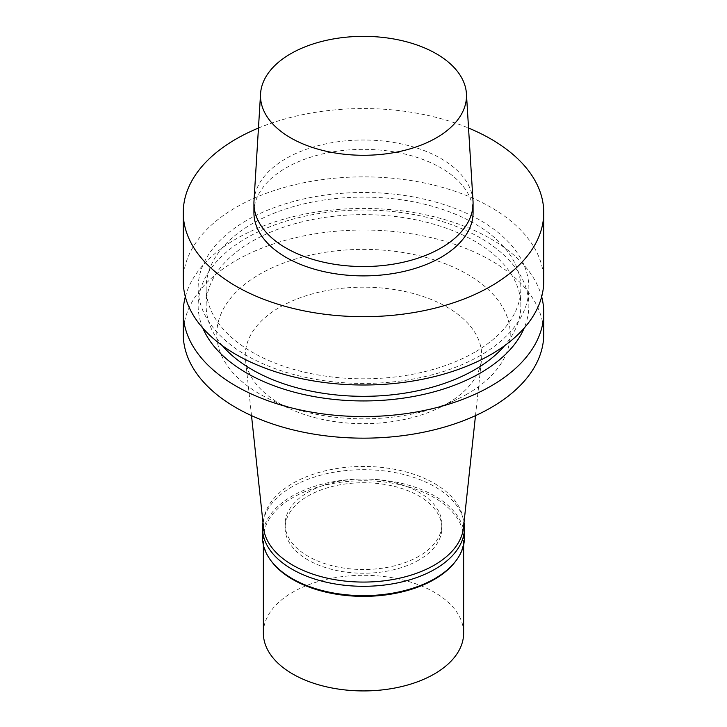<?xml version="1.0" encoding="UTF-8"?>
<svg xmlns="http://www.w3.org/2000/svg" width="727" height="727" viewBox="0 0 727 727"><rect width="100%" height="100%" fill="white"/><g stroke="black" fill="none" stroke-linecap="round" stroke-linejoin="round"><path stroke-width="0.55" stroke-dasharray="3.63 2.73" d="M263.365 633.117A100.135 57.815 180 0 1 363.5 575.302A100.135 57.815 180 0 1 463.635 633.117M253.987 201.043A109.577 63.267 180 0 1 363.5 140.011A109.577 63.267 180 0 1 473.013 201.043M253.923 212.62A109.577 63.267 180 0 1 363.5 149.353A109.577 63.267 180 0 1 473.077 212.62M258.458 128.052A180.251 104.07 180 0 1 468.542 128.052M183.249 280.94A180.251 104.07 180 0 1 363.5 176.87A180.251 104.07 180 0 1 543.751 280.94M480.429 355.467A165.356 95.464 180 0 1 203.778 312.665A165.356 95.464 180 0 1 406.293 195.745A165.356 95.464 180 0 1 480.429 355.467M474.767 352.204A157.359 90.848 180 0 1 303.277 371.897A157.359 90.848 180 0 1 206.141 287.956A157.359 90.848 180 0 1 363.5 197.108A157.359 90.848 180 0 1 520.859 287.956A157.359 90.848 180 0 1 474.767 352.204M222.389 345.688A157.359 90.848 180 0 1 206.141 305.476A157.359 90.848 180 0 1 363.5 214.629A157.359 90.848 180 0 1 520.859 305.476A157.359 90.848 180 0 1 504.611 345.688M202.878 328.159A165.356 95.464 180 0 1 363.5 210.012A165.356 95.464 180 0 1 524.122 328.159M185.34 296.716A180.251 104.07 180 0 1 363.5 208.431A180.251 104.07 180 0 1 541.66 296.716M183.249 334.093A180.251 104.07 180 0 1 363.5 230.032A180.251 104.07 180 0 1 543.751 334.093M467.252 393.998A146.727 84.714 180 0 1 456.829 399.468A146.727 84.714 180 0 1 270.171 399.468A146.727 84.714 180 0 1 253.323 278.15A146.727 84.714 180 0 1 463.881 272.307A146.727 84.714 180 0 1 467.252 393.998M447.096 403.685A118.228 68.256 180 0 1 438.699 408.092A118.228 68.256 180 0 1 288.301 408.092A118.228 68.256 180 0 1 245.499 359.647A118.228 68.256 180 0 1 363.5 287.165A118.228 68.256 180 0 1 481.501 359.647A118.228 68.256 180 0 1 447.096 403.685M263.556 527.829A100.135 57.815 180 0 1 363.5 466.443A100.135 57.815 180 0 1 463.444 527.829M418.934 556.255A78.398 45.256 180 0 1 333.502 566.069A78.398 45.256 180 0 1 285.102 524.249A78.398 45.256 180 0 1 363.5 478.993A78.398 45.256 180 0 1 441.898 524.249A78.398 45.256 180 0 1 418.934 556.255M418.934 559.99A78.398 45.256 180 0 1 333.502 569.804A78.398 45.256 180 0 1 285.102 527.993A78.398 45.256 180 0 1 363.5 482.728A78.398 45.256 180 0 1 441.898 527.993A78.398 45.256 180 0 1 418.934 559.99M262.974 522.395A100.998 58.305 180 0 1 363.5 469.678A100.998 58.305 180 0 1 464.026 522.395M262.502 537.335A100.998 58.305 180 0 1 363.5 479.029A100.998 58.305 180 0 1 464.498 537.335M272.089 562.153A100.135 57.815 180 0 1 263.365 538.553A100.135 57.815 180 0 1 363.5 480.738A100.135 57.815 180 0 1 463.635 538.553A100.135 57.815 180 0 1 454.911 562.153M520.859 305.476L520.859 287.956M206.141 305.476L206.141 287.956M438.699 408.092L456.829 399.468M288.301 408.092L270.171 399.468M475.494 415.635L481.501 359.647M251.506 415.635L245.499 359.647M441.898 527.993L441.898 524.249M285.102 527.993L285.102 524.249M463.635 544.923L463.635 538.553M263.365 544.923L263.365 538.553"/><path stroke-width="1.09" d="M463.635 544.923L463.635 633.117A100.135 57.815 180 0 1 434.31 673.993A100.135 57.815 180 0 1 325.178 686.524A100.135 57.815 180 0 1 263.365 633.117L263.365 544.923M436.327 137.866A102.998 59.469 180 0 1 322.406 150.344A102.998 59.469 180 0 1 260.566 93.71A102.998 59.469 180 0 1 363.5 36.35A102.998 59.469 180 0 1 466.434 93.71A102.998 59.469 180 0 1 436.327 137.866M466.434 93.71L473.013 201.043A109.577 63.267 180 0 1 473.077 203.278A109.577 63.267 180 0 1 440.98 248.007A109.577 63.267 180 0 1 321.561 261.729A109.577 63.267 180 0 1 253.923 203.278A109.577 63.267 180 0 1 253.987 201.043L260.566 93.71M473.077 203.278L473.077 212.62A109.577 63.267 180 0 1 440.98 257.358A109.577 63.267 180 0 1 321.561 271.071A109.577 63.267 180 0 1 253.923 212.62L253.923 203.278M468.542 128.052A180.251 104.07 180 0 1 543.751 212.62A180.251 104.07 180 0 1 490.952 286.202A180.251 104.07 180 0 1 294.526 308.766A180.251 104.07 180 0 1 183.249 212.62A180.251 104.07 180 0 1 258.458 128.052M543.751 212.62L543.751 280.94A180.251 104.07 180 0 1 490.952 354.522A180.251 104.07 180 0 1 294.526 377.086A180.251 104.07 180 0 1 183.249 280.94L183.249 212.62M504.611 345.688A157.359 90.848 180 0 1 474.767 369.716A157.359 90.848 180 0 1 222.389 345.688M524.122 328.159A165.356 95.464 180 0 1 480.429 372.987A165.356 95.464 180 0 1 318.953 397.415A165.356 95.464 180 0 1 202.878 328.159M541.66 296.716A180.251 104.07 180 0 1 543.751 312.501A180.251 104.07 180 0 1 490.952 386.082A180.251 104.07 180 0 1 294.526 408.647A180.251 104.07 180 0 1 183.249 312.501A180.251 104.07 180 0 1 185.34 296.716M543.751 312.501L543.751 334.093A180.251 104.07 180 0 1 490.952 407.683A180.251 104.07 180 0 1 294.526 430.239A180.251 104.07 180 0 1 183.249 334.093L183.249 312.501M475.494 415.635L463.444 527.829A100.135 57.815 180 0 1 434.31 565.133A100.135 57.815 180 0 1 328.059 578.328A100.135 57.815 180 0 1 263.556 527.829L251.506 415.635M464.026 522.395A100.998 58.305 180 0 1 464.498 527.993A100.998 58.305 180 0 1 434.919 569.223A100.998 58.305 180 0 1 324.851 581.864A100.998 58.305 180 0 1 262.502 527.993A100.998 58.305 180 0 1 262.974 522.395M464.498 527.993L464.498 537.335A100.998 58.305 180 0 1 455.693 561.135A100.998 58.305 180 0 1 434.919 578.565A100.998 58.305 180 0 1 271.307 561.135A100.998 58.305 180 0 1 262.502 537.335L262.502 527.993M455.693 561.135L454.911 562.153A100.135 57.815 180 0 1 434.31 579.428A100.135 57.815 180 0 1 272.089 562.153L271.307 561.135"/></g></svg>
